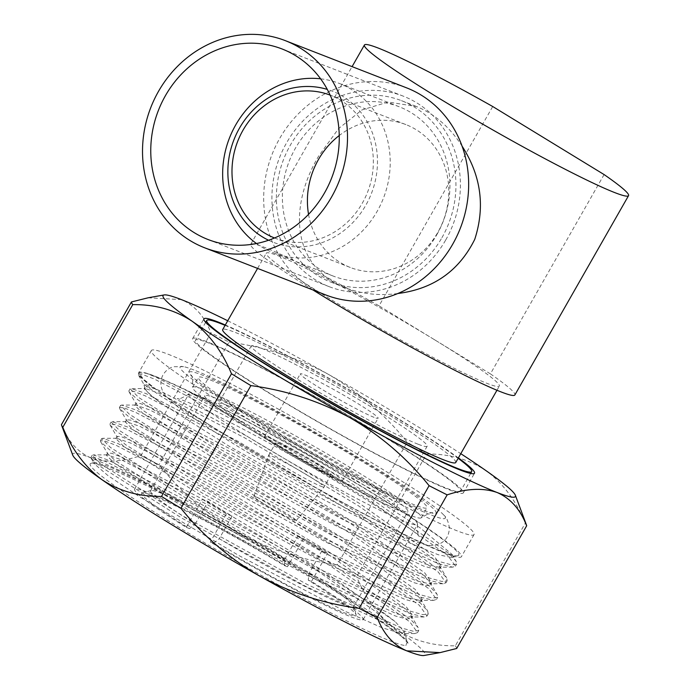 <?xml version="1.0" encoding="UTF-8"?>
<svg xmlns="http://www.w3.org/2000/svg" width="690" height="690" viewBox="0 0 690 690"><rect width="100%" height="100%" fill="white"/><g stroke="black" fill="none" stroke-linecap="round" stroke-linejoin="round"><path stroke-width="0.52" stroke-dasharray="3.45 2.59" d="M397.82 293.517C379.603 295.95 362.259 294.087 345.794 287.928C291.361 266.676 288.429 206.81 318.668 156.095L338.6 128.573L361.931 109.952L388.134 102.034L416.424 106.484C434.545 113.876 449.751 127.089 462.059 146.116M441.936 237.688A97.35 88.562 -68.7 0 0 401.477 100.662A97.35 88.562 -68.7 0 0 290.387 145.09A97.35 88.562 -68.7 0 0 330.846 282.115A97.35 88.562 -68.7 0 0 441.936 237.688M148.057 297.813L181.358 299.598C194.822 305.454 204.68 316.555 210.933 332.908L140.967 455.581C121.673 462.007 105.027 462.8 91.037 457.936C77.59 452.114 67.732 441.014 61.453 424.635M140.967 455.581A227.346 15.189 -150.3 0 1 159.011 464.758L228.985 342.076A227.346 15.189 29.7 0 0 210.933 332.908M228.985 342.076C264.149 346.76 297.243 357.498 328.268 374.282C358.817 392.093 385.132 414.716 407.204 442.152L337.238 564.834C302.073 560.151 268.979 549.413 237.955 532.628C207.474 514.878 181.16 492.255 159.011 464.758M337.238 564.834A227.346 15.189 -150.3 0 1 356.627 576.676L426.601 454.003A227.346 15.189 29.7 0 0 407.204 442.152M426.601 454.003C448.983 453.709 468.82 459.29 486.131 470.735C502.924 483.19 515.991 500.655 525.314 523.132L455.348 645.806C432.966 646.099 413.12 640.527 395.819 629.082C379.06 616.67 365.993 599.205 356.627 576.676M526.496 525.107A227.346 15.189 29.7 0 0 525.314 523.132M455.348 645.806A227.346 15.189 -150.3 0 1 456.694 648.479M168.119 354.229A185.739 12.411 -150.3 0 1 352.599 451.355A185.739 12.411 -150.3 0 1 474.03 534.586A185.739 12.411 -150.3 0 1 306.541 453.33A185.739 12.411 -150.3 0 1 151.351 350.529A185.739 12.411 -150.3 0 1 168.119 354.229M193.89 369.969A152.628 10.195 29.7 0 0 183.609 366.649A152.628 10.195 29.7 0 0 307.637 451.415A152.628 10.195 29.7 0 0 443.73 515.025A152.628 10.195 29.7 0 0 332.796 442.359A152.628 10.195 29.7 0 0 193.89 369.969M155.724 389.074A172.966 11.558 29.7 0 0 145.004 387.444A172.966 11.558 29.7 0 0 144.952 388.306A172.966 11.558 29.7 0 0 160.839 402.891L152.507 396.914L144.253 388.755L145.142 388.444L130.074 388.815L138.871 397.621L221.016 449.664L345.155 518.061L439.271 561.522L451.346 564.851L456.642 564.084L456.064 561.177L448.923 553.371L369.15 497.18L247.382 424.635L155.63 377.016L146.237 373.264L139.147 372.919L143.037 378.819L157.596 390.557C170.464 399.846 187.602 411.188 209.01 424.583L162.176 397.035L143.891 384.356L146.634 384.83L160.503 391.083L246.089 435.683L359.706 503.553L434.114 556.157L441.272 566.223L438.581 567.163L425.023 563.903L337.065 523.46L221.076 459.738L144.305 411.283L136.241 404.064L136.051 403.132L140.355 403.529L151.032 407.695L236.618 452.286L350.235 520.157L424.635 572.769L431.802 582.834L429.111 583.775L415.544 580.506L327.595 540.072L211.606 476.35L134.835 427.895L126.77 420.676L126.581 419.744L130.884 420.141L141.554 424.307L227.139 468.898L340.757 536.768L415.164 589.381L422.332 599.438L419.632 600.386L406.074 597.117L318.116 556.675L202.127 492.962L125.356 444.507L117.291 437.279L117.102 436.347L121.406 436.753L132.083 440.919L217.669 485.51L331.286 553.38L405.686 605.984L412.853 616.049L410.162 616.998L396.595 613.729L308.646 573.286L192.657 509.565L115.886 461.118L107.821 453.891L107.631 452.959L111.935 453.356L122.604 457.522L208.19 502.122L321.807 569.992L395.206 621.69A172.966 11.558 -150.3 0 0 309.198 565.058L206.914 504.356L121.337 459.764L107.252 454.882L106.355 455.193L114.609 463.352L191.38 511.808L307.369 575.52L395.318 615.963L406.617 619.042L411.576 618.283L411.024 615.497L404.409 608.218L330.01 555.614L216.393 487.744L130.807 443.152L116.722 438.271L115.825 438.59L124.088 446.741L200.859 495.196L316.839 558.917L404.797 599.351L416.087 602.43L421.055 601.68L420.495 598.886L413.888 591.615L339.48 539.002L225.863 471.132L140.277 426.541L126.201 421.668L125.304 421.978L133.558 430.129L210.329 478.584L326.318 542.306L414.267 582.748L425.566 585.819L430.526 585.068L429.974 582.274L423.358 575.003L348.959 522.399L235.342 454.529L149.756 409.929L135.671 405.056L134.774 405.366L143.028 413.526L219.8 461.972L335.788 525.694L423.746 566.136L435.036 569.216L439.996 568.457L439.444 565.671L432.837 558.391L358.429 505.787L244.812 437.917L159.226 393.326L145.142 388.444M451.536 557.486L457.996 555.726A182.703 12.204 -150.3 0 0 368.727 490.978A182.703 12.204 -150.3 0 0 188.189 391.308L350.511 482.69L420.253 527.962L452.054 554.38L451.536 557.486L438.055 554.682L410.438 543.315L325.18 500.466L229.175 446.249L160.839 402.891M457.996 555.726A182.703 12.204 -150.3 0 1 209.01 424.583M94.754 462.334L90.959 463.361A182.703 12.204 29.7 0 1 245.795 538.597L143.408 482.69L109.839 466.88L94.754 462.334L94.487 463.947L107.89 475.539L139.673 496.834L239.508 555.873L344.664 611.073L381.88 627.702L401.865 633.601L404.228 631.609L395.206 621.69M90.959 463.361A182.703 12.204 29.7 0 0 228.14 556.545A182.703 12.204 29.7 0 0 405.763 645.53L407.135 642.131L406.074 639.785L374.808 611.004L309.198 565.058M245.795 538.597L320.6 582.3L198.824 509.755L107.079 462.145L95.625 457.72L90.994 457.332L91.201 458.384L99.791 466.138L181.936 518.181L306.075 586.569L400.191 630.03L414.759 633.584L417.562 632.601L409.851 621.888L330.07 565.688L208.302 493.143L116.55 445.533L105.096 441.108L100.464 440.72L100.671 441.773L109.27 449.526L191.406 501.57L315.554 569.966L409.67 613.427L424.229 616.972L427.032 615.989L419.322 605.277L339.549 549.085L217.773 476.54L126.029 428.921L114.575 424.497L109.934 424.117L110.15 425.161L118.74 432.915L200.885 484.958L325.024 553.354L419.141 596.816L433.7 600.36L436.511 599.377L428.792 588.665L349.019 532.473L227.252 459.928L135.499 412.31L124.045 407.894L119.413 407.505L119.62 408.549L128.211 416.303L210.355 468.346L334.503 536.742L428.619 580.204L443.178 583.757L445.982 582.774L438.271 572.062L358.498 515.861L236.722 443.316L144.969 395.706L133.515 391.282L128.883 390.894L129.099 391.946L137.689 399.7L219.834 451.743L343.974 520.131L438.09 563.592L452.649 567.145L455.46 566.162L447.741 555.45L367.968 499.25L246.192 426.705L154.448 379.095L142.994 374.67L138.362 374.282L138.569 375.334L147.16 383.088L157.596 390.557M320.6 582.3C359.887 606.363 386.866 624.407 401.554 636.422L321.781 580.221L200.014 507.676L108.261 460.066L93.185 454.908L92.175 455.253L100.981 464.06L183.117 516.103L307.266 584.499L401.382 627.96L413.457 631.29L418.744 630.522L418.166 627.615L411.033 619.81L331.26 563.618L209.484 491.073L117.731 443.454L102.655 438.297L101.646 438.65L110.452 447.448L192.596 499.491L316.736 567.887L410.852 611.349L422.927 614.678L428.223 613.91L427.636 611.004L420.503 603.198L340.731 547.006L218.954 474.461L127.21 426.843L112.125 421.685L111.125 422.038L119.922 430.836L202.067 482.879L326.206 551.275L420.331 594.737L432.406 598.075L437.693 597.307L437.115 594.4L429.982 586.595L350.21 530.394L228.433 457.85L136.68 410.24L121.604 405.073L120.595 405.427L129.401 414.233L211.537 466.276L335.685 534.664L429.801 578.125L441.876 581.463L447.163 580.695L446.585 577.789L439.452 569.983L359.68 513.783L237.903 441.238L146.159 393.628L131.074 388.47M155.492 376.369A185.739 12.411 -150.3 0 1 339.972 473.504A185.739 12.411 -150.3 0 1 461.403 556.727A185.739 12.411 -150.3 0 1 293.914 475.479A185.739 12.411 -150.3 0 1 138.716 372.678A185.739 12.411 -150.3 0 1 155.492 376.369M188.189 391.308C168.947 381.993 154.965 375.981 146.237 373.264M401.554 636.422L408.04 643.115L405.763 645.53M72.752 455.159A202.817 13.55 -150.3 0 1 91.037 457.936A202.817 13.55 -150.3 0 1 237.955 532.628A202.817 13.55 -150.3 0 1 395.819 629.082A202.817 13.55 -150.3 0 1 423.979 655.5M200.747 396.664A131.592 8.789 29.7 0 0 188.957 393.921A131.592 8.789 29.7 0 0 188.862 394.042A131.592 8.789 29.7 0 0 264.589 446.887A131.592 8.789 29.7 0 0 417.476 524.443A131.592 8.789 29.7 0 0 417.536 524.305A131.592 8.789 29.7 0 0 354.108 479.067A131.592 8.789 29.7 0 0 200.747 396.664M268.617 437.426A44.781 2.993 -150.3 0 1 313.096 460.842A44.781 2.993 -150.3 0 1 342.369 480.904A44.781 2.993 -150.3 0 1 338.324 480.016A44.781 2.993 -150.3 0 1 293.845 456.599A44.781 2.993 -150.3 0 1 264.572 436.529A44.781 2.993 -150.3 0 1 268.617 437.426M278.613 443.532A31.938 2.13 -150.3 0 1 310.336 460.23A31.938 2.13 -150.3 0 1 331.217 474.548A31.938 2.13 -150.3 0 1 328.328 473.909A31.938 2.13 -150.3 0 1 296.605 457.203A31.938 2.13 -150.3 0 1 275.724 442.894A31.938 2.13 -150.3 0 1 278.613 443.532M374.075 417.346A44.781 2.993 -150.3 0 1 329.596 393.921A44.781 2.993 -150.3 0 1 300.314 373.859A44.781 2.993 -150.3 0 1 340.696 393.447A44.781 2.993 -150.3 0 1 378.12 418.235A44.781 2.993 -150.3 0 1 374.075 417.346M418.028 444.196A101.249 6.762 -150.3 0 1 317.46 391.247A101.249 6.762 -150.3 0 1 251.272 345.88A101.249 6.762 -150.3 0 1 260.406 347.898A101.249 6.762 -150.3 0 1 360.974 400.847A101.249 6.762 -150.3 0 1 427.17 446.214A101.249 6.762 -150.3 0 1 418.028 444.196M227.562 405.478A101.249 6.762 -150.3 0 1 328.13 458.427A101.249 6.762 -150.3 0 1 394.326 503.795A101.249 6.762 -150.3 0 1 303.022 459.506A101.249 6.762 -150.3 0 1 218.428 403.46A101.249 6.762 -150.3 0 1 227.562 405.478M215.383 398.035A116.903 7.806 29.7 0 0 204.827 395.706A116.903 7.806 29.7 0 0 273.525 443.498A116.903 7.806 29.7 0 0 407.919 511.549A116.903 7.806 29.7 0 0 331.493 459.169A116.903 7.806 29.7 0 0 215.383 398.035M308.956 573.554A116.903 7.806 -150.3 0 1 353.685 606.105A116.903 7.806 -150.3 0 1 353.651 606.683A116.903 7.806 -150.3 0 1 219.256 538.64L213.512 543.28A123.389 8.246 29.7 0 0 356.118 614.911A123.389 8.246 29.7 0 0 308.283 580.169L308.956 573.554L321.79 551.051A116.903 7.806 29.7 0 0 297.795 536.397L284.961 558.891L284.289 565.507A123.389 8.246 29.7 0 0 142.235 492.91A123.389 8.246 29.7 0 0 189.517 528.618L195.261 523.977A116.903 7.806 -150.3 0 1 150.567 490.849A116.903 7.806 -150.3 0 1 151.05 490.521A116.903 7.806 -150.3 0 1 284.961 558.891M195.261 523.977L208.095 501.475A116.903 7.806 29.7 0 0 232.09 516.137L219.256 538.64M213.512 543.28L210.312 542.038A131.592 8.789 29.7 0 0 363.207 619.594A131.592 8.789 29.7 0 0 311.475 581.411L308.283 580.169M311.475 581.411L327.517 553.285L321.79 551.051M232.09 516.137L226.355 513.912L210.312 542.038M284.289 565.507L287.48 566.749A131.592 8.789 29.7 0 0 134.593 489.193A131.592 8.789 29.7 0 0 186.317 527.376L202.36 499.25L208.095 501.475M202.36 499.25A131.592 8.789 29.7 0 0 226.355 513.912M186.317 527.376L189.517 528.618M297.795 536.397L303.522 538.623L287.48 566.749M327.517 553.285A131.592 8.789 29.7 0 0 303.522 538.623M321.221 486.372A31.938 2.13 29.7 0 0 324.093 487.028A31.938 2.13 29.7 0 0 324.102 487.011A31.938 2.13 29.7 0 0 303.221 472.693A31.938 2.13 29.7 0 0 271.498 455.995A31.938 2.13 29.7 0 0 268.617 455.357A31.938 2.13 29.7 0 0 268.608 455.383A31.938 2.13 29.7 0 0 289.653 469.761A31.938 2.13 29.7 0 0 321.221 486.372M256.102 496.973A24.34 1.63 -150.3 0 1 280.399 509.772A24.34 1.63 -150.3 0 1 296.183 520.622A24.34 1.63 -150.3 0 1 274.24 509.962A24.34 1.63 -150.3 0 1 253.903 496.507A24.34 1.63 -150.3 0 1 256.102 496.973M227.726 320.755A202.817 13.55 -150.3 0 1 328.268 374.282A202.817 13.55 -150.3 0 1 460.782 453.684M225.095 325.37A152.525 10.186 -150.3 0 1 344.267 387.194A152.525 10.186 -150.3 0 1 458.143 458.298M209.277 343.206A152.525 10.186 29.7 0 0 195.503 340.17A152.525 10.186 29.7 0 0 295.216 408.506A152.525 10.186 29.7 0 0 446.697 488.27A152.525 10.186 29.7 0 0 460.471 491.306A152.525 10.186 29.7 0 0 360.758 422.961A152.525 10.186 29.7 0 0 209.277 343.206M449.225 489.805A155.768 10.402 29.7 0 0 463.292 492.91A155.768 10.402 29.7 0 0 333.141 406.695A155.768 10.402 29.7 0 0 192.683 338.557A155.768 10.402 29.7 0 0 294.518 408.359A155.768 10.402 29.7 0 0 449.225 489.805M458.367 457.918A155.768 10.402 29.7 0 0 225.311 324.99M455.745 462.516A134.153 8.961 29.7 0 0 391.144 416.26A134.153 8.961 29.7 0 0 234.807 332.252A134.153 8.961 29.7 0 0 222.689 329.579M604.095 174.57L490.409 373.877A152.033 10.16 -150.3 0 1 514.861 394.973M312.915 289.938A152.033 10.16 -150.3 0 1 250.729 244.32A152.033 10.16 -150.3 0 1 379.034 305.834L492.72 106.519M490.409 373.877L379.034 305.834M434.717 339.851A134.153 8.961 -150.3 0 1 499.318 386.107A134.153 8.961 -150.3 0 1 378.353 327.431A134.153 8.961 -150.3 0 1 266.271 253.178A134.153 8.961 -150.3 0 1 434.717 339.851M436.882 234.6A90.864 82.653 -68.7 0 0 399.122 106.717A90.864 82.653 -68.7 0 0 289.136 161.408A90.864 82.653 -68.7 0 0 333.201 276.06A90.864 82.653 -68.7 0 0 436.882 234.6M320.591 78.815A90.864 82.653 111.3 0 1 339.394 83.464A90.864 82.653 111.3 0 1 377.154 211.347A90.864 82.653 111.3 0 1 273.473 252.816A90.864 82.653 111.3 0 1 256.482 243.536M308.551 214.34A76.659 69.733 -68.7 0 0 350.287 267.47A76.659 69.733 -68.7 0 0 437.762 232.487A76.659 69.733 -68.7 0 0 405.901 124.597A76.659 69.733 -68.7 0 0 339.23 135.533M274.517 237.972A76.659 69.733 -68.7 0 0 274.862 238.11A76.659 69.733 -68.7 0 0 362.328 203.127A76.659 69.733 -68.7 0 0 330.467 95.237A76.659 69.733 -68.7 0 0 330.13 95.108M268.565 240.249A81.127 73.804 -68.7 0 0 371.436 193.442A81.127 73.804 -68.7 0 0 327.284 89.407M257.706 421.159A142.045 9.488 -150.3 0 1 190.733 375.11A142.045 9.488 -150.3 0 1 317.391 434.312A142.045 9.488 -150.3 0 1 432.82 513.196A142.045 9.488 -150.3 0 1 423.255 510.108A142.045 9.488 -150.3 0 1 257.706 421.159M256.111 432.63A131.592 8.789 -150.3 0 1 192.683 387.392A131.592 8.789 -150.3 0 1 192.734 387.254A131.592 8.789 -150.3 0 1 311.397 444.817A131.592 8.789 -150.3 0 1 421.349 517.655A131.592 8.789 -150.3 0 1 421.262 517.776A131.592 8.789 -150.3 0 1 256.111 432.63M210.269 379.974A131.592 8.789 -150.3 0 1 340.964 448.785A131.592 8.789 -150.3 0 1 426.998 507.754A131.592 8.789 -150.3 0 1 261.76 422.729A131.592 8.789 -150.3 0 1 198.384 377.352A131.592 8.789 -150.3 0 1 210.269 379.974M406.479 87.803A111.15 101.111 -68.7 0 0 271.938 154.715A111.15 101.111 -68.7 0 0 325.844 294.975M445.714 239.991A102.206 92.978 -68.7 0 0 403.236 96.143A102.206 92.978 -68.7 0 0 279.519 157.665A102.206 92.978 -68.7 0 0 329.087 286.635A102.206 92.978 -68.7 0 0 445.714 239.991M330.846 282.115L345.794 287.928M401.477 100.662L416.424 106.484M145.004 387.444L144.253 388.755M136.051 403.132L134.774 405.366M126.581 419.744L125.304 421.978M117.102 436.347L115.825 438.59M107.631 452.959L106.355 455.193M441.272 566.223L440.004 568.457M431.802 582.834L430.526 585.068M422.332 599.438L421.055 601.68M412.853 616.049L411.576 618.283M144.952 388.306L143.831 384.227M404.228 631.609L407.135 642.131M91.201 458.384L94.487 463.947M414.759 633.584L401.865 633.601M100.671 441.773L107.821 453.891M424.229 616.972L410.162 616.998M110.15 425.161L117.291 437.279M433.7 600.36L419.632 600.386M119.62 408.549L126.77 420.676M443.178 583.757L429.111 583.775M129.099 391.946L136.241 404.064M452.649 567.145L438.581 567.163M138.569 375.334L143.891 384.356M92.175 455.253L90.994 457.332M418.744 630.522L417.562 632.601M101.646 438.65L100.464 440.72M428.223 613.91L427.032 615.989M111.125 422.038L109.934 424.117M437.693 597.307L436.511 599.377M120.595 405.427L119.413 407.505M447.163 580.695L445.982 582.774M130.074 388.815L128.883 390.894M456.642 564.084L455.46 566.162M139.138 372.919L138.362 374.282M151.351 350.529L138.716 372.678M474.03 534.586L461.403 556.727M408.04 643.115L406.074 639.785M107.252 454.882L93.185 454.908M411.024 615.497L418.166 627.615M116.722 438.271L102.655 438.297M420.495 598.886L427.636 611.004M126.201 421.668L112.125 421.685M429.974 582.274L437.115 594.4M135.671 405.056L121.604 405.073M439.444 565.671L446.585 577.789M452.054 554.38L456.064 561.177M183.609 366.649L173.794 366.701C169.49 367.649 165.893 370.366 162.995 374.868C159.916 380.966 160.192 387.073 163.815 393.179C169.024 400.174 178.607 408.213 192.562 417.303C217.212 434.131 249.521 454.011 289.481 476.945C323.946 496.627 354.531 513.058 381.234 526.237C403.046 537.243 418.839 543.625 428.619 545.376C433.95 545.988 438.53 544.945 442.35 542.254C446.637 539.468 448.992 534.716 449.406 528.014C448.327 521.416 446.439 517.086 443.73 515.025M417.536 524.305L417.071 530.274C418.338 534.862 419.149 536.967 419.494 536.604C416.217 532.585 399.519 520.924 369.392 501.63C335.832 480.637 299.615 459.592 260.742 438.495C225.854 419.718 200.454 407.186 184.541 400.899L177.373 398.501C177.968 399.846 181.832 398.328 188.957 393.921M342.369 480.904L378.12 418.235M264.572 436.529L300.314 373.859M251.272 345.88L218.428 403.46M427.17 446.214L394.326 503.795M353.685 606.105L356.118 614.911M151.05 490.521L142.235 492.91M353.651 606.683L407.919 511.549M150.567 490.849L204.827 395.706M363.207 619.594L417.476 524.443M134.593 489.193L188.862 394.042M296.183 520.622L324.093 487.028L331.217 474.548M268.617 455.357L275.724 442.894M253.903 496.507L268.608 455.383M205.689 322.316L195.503 340.17M470.658 473.452L460.471 491.306M463.292 492.91L474.522 473.219M192.683 338.557L203.912 318.875M250.729 244.32L352.081 66.637M496.955 390.264L499.318 386.107M257.586 268.401L266.271 253.178M399.122 106.717L339.394 83.464M333.201 276.06L273.473 252.816M405.901 124.597L330.467 95.237M350.287 267.47L274.862 238.11M190.733 375.11L190.716 375.093C192.113 374.558 192.769 378.655 192.683 387.392M432.82 513.196L432.846 513.205C432.596 511.73 428.731 513.257 421.262 517.776M421.349 517.655L426.998 507.754M192.734 387.254L198.384 377.352M207.94 239.482L329.087 286.635M282.089 48.981L403.236 96.143"/><path stroke-width="1.03" d="M462.059 146.116C481.094 175.691 485.311 206.776 474.729 239.387C459.031 270.946 433.389 288.989 397.82 293.517M161.512 496.429L231.486 373.756C222.12 351.236 209.061 333.77 192.303 321.359C174.941 309.896 155.095 304.325 132.773 304.626L62.799 427.308C72.165 449.828 85.224 467.294 101.982 479.705C119.292 491.151 139.138 496.722 161.512 496.429A227.346 15.189 -150.3 0 0 180.909 508.28C203.058 535.776 229.373 558.408 259.845 576.159C290.878 592.943 323.972 603.672 359.128 608.356L429.102 485.682A227.346 15.189 29.7 0 0 447.155 494.859L377.18 617.533C383.459 633.92 393.317 645.021 406.764 650.843L440.065 652.619L456.694 648.479L526.66 525.806A227.346 15.189 29.7 0 0 526.496 525.107L515.37 495.273A202.817 13.55 29.7 0 0 486.131 470.735A202.817 13.55 -150.3 0 0 460.782 453.684M62.799 427.308A227.346 15.189 -150.3 0 1 61.626 425.325A227.346 15.189 -150.3 0 1 61.453 424.635L131.428 301.953A227.346 15.189 29.7 0 0 132.773 304.626M131.428 301.953L148.057 297.813L164.142 294.94A202.817 13.55 -150.3 0 1 181.358 299.598A202.817 13.55 -150.3 0 1 227.726 320.755M526.66 525.806C520.407 509.462 510.548 498.352 497.085 492.496C483.155 487.64 466.518 488.434 447.155 494.859M377.18 617.533A227.346 15.189 -150.3 0 1 359.128 608.356M429.102 485.682C406.953 458.186 380.647 435.562 350.166 417.812C319.047 400.994 285.953 390.264 250.884 385.606L180.909 508.28M231.486 373.756A227.346 15.189 29.7 0 0 250.884 385.606M440.056 652.619L423.979 655.5A202.817 13.55 -150.3 0 1 406.764 650.843A202.817 13.55 -150.3 0 1 259.845 576.159A202.817 13.55 -150.3 0 1 101.982 479.705A202.817 13.55 -150.3 0 1 72.752 455.159L61.626 425.325M515.37 495.273A202.817 13.55 29.7 0 1 497.085 492.496A202.817 13.55 -150.3 0 1 350.166 417.812A202.817 13.55 -150.3 0 1 192.303 321.359A202.817 13.55 -150.3 0 1 164.142 294.94M458.143 458.298A152.525 10.186 -150.3 0 1 471.701 471.615A152.525 10.186 -150.3 0 1 334.167 404.901A152.525 10.186 -150.3 0 1 206.733 320.479A152.525 10.186 -150.3 0 1 220.507 323.515A152.525 10.186 -150.3 0 1 225.095 325.37M225.311 324.99A155.768 10.402 29.7 0 0 203.912 318.875A155.768 10.402 29.7 0 0 305.748 388.668A155.768 10.402 29.7 0 0 460.454 470.123A155.768 10.402 29.7 0 0 474.522 473.219A155.768 10.402 29.7 0 0 458.367 457.918M257.586 268.401L222.689 329.579A134.153 8.961 29.7 0 0 334.779 403.831A134.153 8.961 29.7 0 0 455.745 462.516L496.955 390.264M604.095 174.57A152.033 10.16 -150.3 0 1 628.547 195.658A152.033 10.16 -150.3 0 1 491.452 129.151A152.033 10.16 -150.3 0 1 364.423 45.005A152.033 10.16 -150.3 0 1 492.72 106.519L604.095 174.57M628.547 195.658L514.861 394.973A152.033 10.16 -150.3 0 1 312.915 289.938M256.482 243.536A90.864 82.653 111.3 0 1 235.713 124.933A90.864 82.653 111.3 0 1 320.591 78.815M339.23 135.533A76.659 69.733 -68.7 0 0 308.551 214.34M330.13 95.108A76.659 69.733 -68.7 0 0 237.679 141.381A76.659 69.733 -68.7 0 0 274.517 237.972M327.284 89.407A81.127 73.804 -68.7 0 0 239.516 128.09A81.127 73.804 -68.7 0 0 268.565 240.249M331.528 197.09A111.15 101.111 -68.7 0 0 285.332 40.65A111.15 101.111 -68.7 0 0 150.782 107.554A111.15 101.111 -68.7 0 0 204.697 247.814A111.15 101.111 -68.7 0 0 331.528 197.09M324.567 192.838A102.206 92.978 -68.7 0 0 282.089 48.981A102.206 92.978 -68.7 0 0 158.364 110.504A102.206 92.978 -68.7 0 0 207.94 239.482A102.206 92.978 -68.7 0 0 324.567 192.838M204.697 247.814L325.844 294.975A111.15 101.111 -68.7 0 0 452.675 244.251A111.15 101.111 -68.7 0 0 406.479 87.803L285.332 40.65M206.733 320.479L205.689 322.316M471.701 471.615L470.658 473.452M352.081 66.637L364.423 45.005"/></g></svg>
